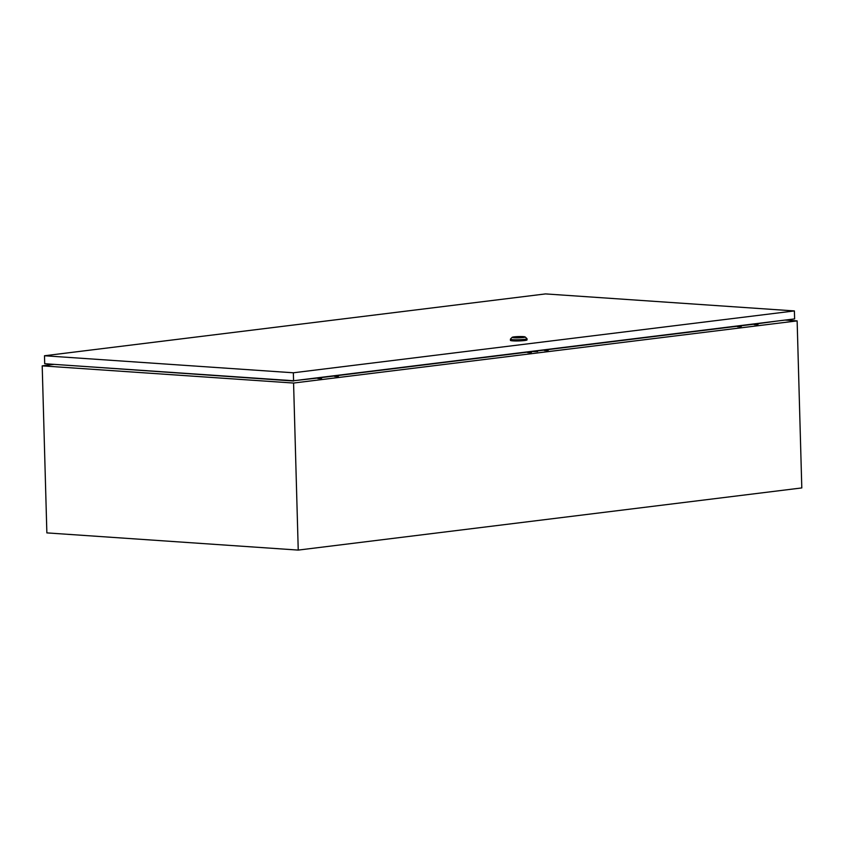 <?xml version="1.0" encoding="UTF-8"?>
<svg xmlns="http://www.w3.org/2000/svg" width="844" height="844" viewBox="0 0 844 844"><rect width="100%" height="100%" fill="white"/><g stroke="black" fill="none" stroke-linecap="round" stroke-linejoin="round"><path stroke-width="1.27" d="M54.206 364.376L42.2 365.863L293.575 383.049L298.238 550.088L801.8 487.927L797.137 320.889L785.131 320.076M293.575 383.049L797.137 320.889M42.2 365.863L46.863 532.891L298.238 550.088M775.952 321.205L757.469 323.758M754.219 324.159L740.684 325.826M737.434 326.227L547.65 349.648M544.401 350.06L530.865 351.726M527.616 352.127L337.832 375.548M334.583 375.96L321.047 377.627M317.798 378.028L293.585 380.749M63.363 364.998L293.585 381.013M317.787 377.88L317.808 378.471L321.353 378.513L321.944 377.764L317.787 377.88L321.944 377.764M334.572 375.812L334.593 376.403L338.138 376.445L338.729 375.696L334.572 375.812L338.729 375.696M754.209 324.012L754.23 324.602L757.764 324.645L758.366 323.896L754.209 324.012L758.366 323.896M737.424 326.079L737.445 326.67L740.979 326.712L741.581 325.963L737.424 326.079L741.581 325.963M527.606 351.98L527.627 352.57L531.171 352.613L531.762 351.864L527.606 351.98L531.762 351.864M544.391 349.912L544.412 350.503L547.956 350.545L548.547 349.796L544.391 349.912L548.547 349.796M519.461 337.611L517.868 337.663M525.137 336.946L526.962 338.644A8.303 0.791 178.4 0 1 527.004 338.729A8.303 0.791 178.4 0 1 524.567 339.362A8.303 0.791 178.4 0 1 515.526 339.784A8.303 0.791 178.4 0 1 510.398 339.193A8.303 0.791 178.4 0 1 510.43 339.109L512.16 337.305A6.53 0.622 178.4 0 1 514.038 336.872A6.53 0.622 178.4 0 1 520.843 336.534A6.53 0.622 178.4 0 1 525.137 336.946A6.53 0.622 178.4 0 1 523.259 337.505A6.53 0.622 178.4 0 1 515.874 337.832A6.53 0.622 178.4 0 1 512.16 337.305M527.004 338.729L527.036 339.9A8.303 0.791 178.4 0 1 524.599 340.533A8.303 0.791 178.4 0 1 515.568 340.965A8.303 0.791 178.4 0 1 510.43 340.364L510.398 339.193M514.397 337.516L522.911 337.273M515.283 336.956L523.428 337.051L515.283 336.956M537.185 350.946L537.617 351.494L532.29 351.547M521.687 337.452L515.642 337.621M293.575 380.749L794.615 318.895L794.394 310.93L545.53 293.912L44.489 355.757L44.711 363.722L293.575 380.749L293.353 372.784L794.394 310.93M44.489 355.757L293.353 372.784"/></g></svg>

